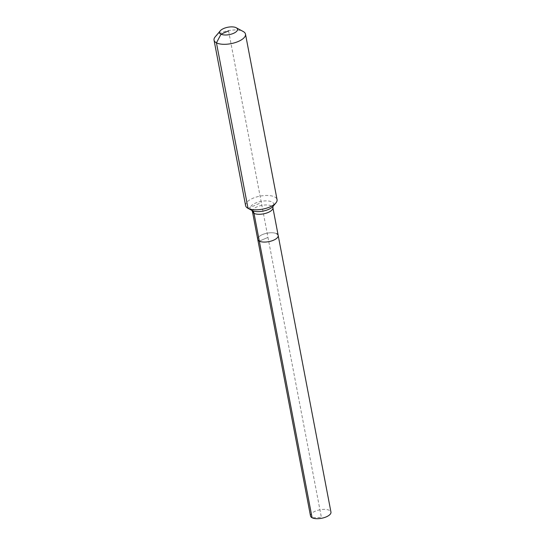 <?xml version="1.0" encoding="UTF-8"?>
<svg xmlns="http://www.w3.org/2000/svg" width="545" height="545" viewBox="0 0 545 545"><rect width="100%" height="100%" fill="white"/><g stroke="black" fill="none" stroke-linecap="round" stroke-linejoin="round"><path stroke-width="0.41" stroke-dasharray="2.73 2.04" d="M310.521 515.992A10.403 4.312 169.2 0 1 317.49 510.399A10.403 4.312 169.2 0 1 329.391 510.338A10.403 4.312 169.2 0 1 330.958 512.096M276.622 233.703A10.403 4.312 169.2 0 0 264.72 233.764A10.403 4.312 169.2 0 0 257.751 239.357A10.403 4.312 169.2 0 1 264.72 233.764A10.403 4.312 169.2 0 1 276.622 233.703A10.403 4.312 169.2 0 1 278.188 235.46M215.2 36.835A16.009 6.635 169.2 0 1 228.409 30.636A16.009 6.635 169.2 0 1 243.077 31.433M245.611 205.635A16.009 6.635 169.2 0 1 256.341 197.031A16.009 6.635 169.2 0 1 274.653 196.936A16.009 6.635 169.2 0 1 277.058 199.64M228.58 30.936L267.97 237.409L259.311 241.115L267.97 237.409L321.387 517.43L312.087 517.75M248.023 208.34L261.334 202.638M252.444 211.569A10.403 4.312 169.2 0 1 257.172 206.787A10.403 4.312 169.2 0 1 271.321 205.915A10.403 4.312 169.2 0 1 272.888 207.672M251.899 210.418A11.97 4.966 169.2 0 1 255.7 202.992A11.97 4.966 169.2 0 1 271.982 201.984A11.97 4.966 169.2 0 1 272.916 206.473L272.997 206.371"/><path stroke-width="0.82" d="M312.087 517.75A10.403 4.312 169.2 0 1 310.521 515.992L257.751 239.357A10.403 4.312 169.2 0 0 259.311 241.115A10.403 4.312 169.2 0 1 257.751 239.357L252.444 211.569A10.403 4.312 169.2 0 0 254.011 213.327L312.087 517.75A10.403 4.312 169.2 0 0 323.989 517.689A10.403 4.312 169.2 0 0 330.958 512.096L278.188 235.46A10.403 4.312 169.2 0 1 271.219 241.053A10.403 4.312 169.2 0 1 259.311 241.115A10.403 4.312 169.2 0 0 271.219 241.053A10.403 4.312 169.2 0 0 278.188 235.46A10.403 4.312 169.2 0 0 276.622 233.703M228.58 30.936L221.038 34.165A9.074 3.76 169.2 0 1 220.33 30.765A9.074 3.76 169.2 0 1 227.817 27.25A9.074 3.76 169.2 0 1 236.128 27.7A9.074 3.76 169.2 0 1 236.189 27.734A9.074 3.76 169.2 0 1 233.321 33.429A9.074 3.76 169.2 0 1 221.038 34.165L216.447 42.837A16.009 6.635 169.2 0 1 214.042 40.132A16.009 6.635 169.2 0 1 215.2 36.835L220.33 30.765M243.077 31.433A16.009 6.635 169.2 0 1 243.193 31.494A16.009 6.635 169.2 0 1 245.488 34.137L277.058 199.64A16.009 6.635 169.2 0 1 275.899 202.938A16.009 6.635 169.2 0 1 262.69 209.137A16.009 6.635 169.2 0 1 248.023 208.34A16.009 6.635 169.2 0 1 247.907 208.279A16.009 6.635 169.2 0 1 245.611 205.635L214.042 40.132M245.488 34.137A16.009 6.635 169.2 0 1 234.759 42.742A16.009 6.635 169.2 0 1 216.447 42.837L248.023 208.34L252.069 210.513A5.334 4.292 -62.7 0 1 254.011 213.327A10.403 4.312 169.2 0 0 268.167 212.455A10.403 4.312 169.2 0 0 272.888 207.672L273.018 206.337M275.899 202.938L272.916 206.473A11.97 4.966 169.2 0 1 268.344 209.505A11.97 4.966 169.2 0 1 252.069 210.513A11.97 4.966 169.2 0 1 251.981 210.465A11.97 4.966 169.2 0 1 251.899 210.418M251.981 210.465L247.907 208.279M251.838 210.377L252.444 211.569M272.888 207.672L278.188 235.46M236.189 27.734L243.193 31.494"/></g></svg>

